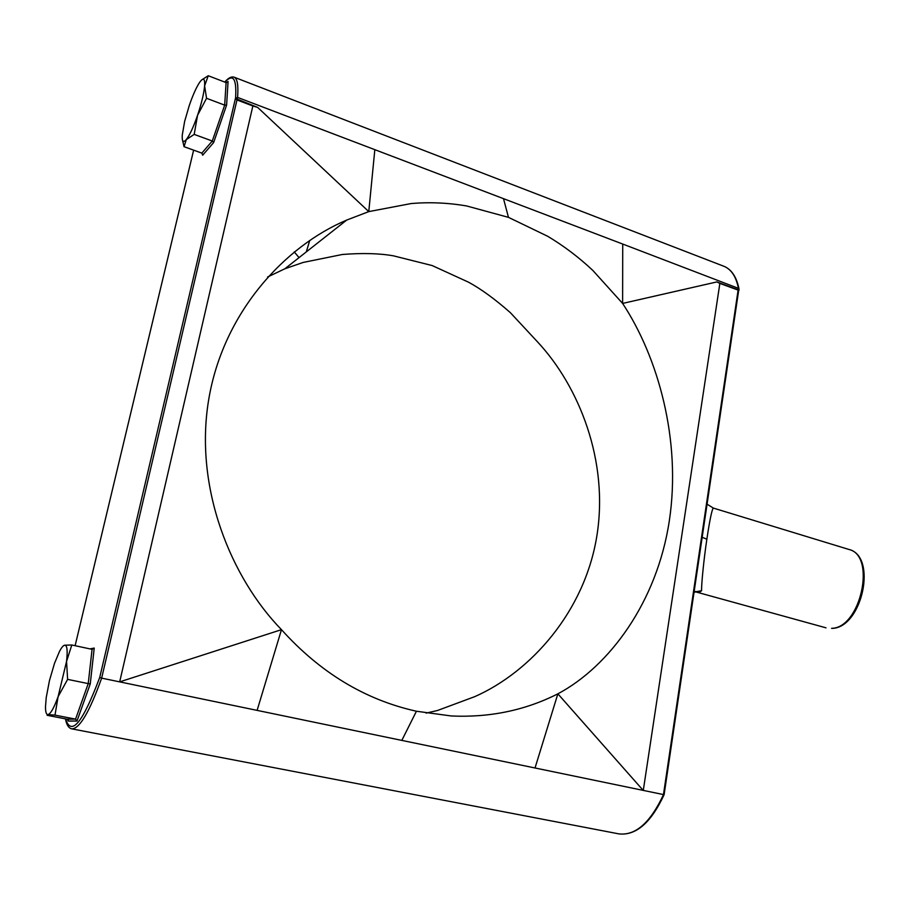 <?xml version="1.0" encoding="UTF-8"?>
<svg xmlns="http://www.w3.org/2000/svg" width="910" height="910" viewBox="0 0 910 910"><rect width="100%" height="100%" fill="white"/><g stroke="black" fill="none" stroke-linecap="round" stroke-linejoin="round"><path stroke-width="1.36" d="M848.791 549.424C877.729 556.09 862.214 627.934 832.047 628.389L831.581 628.332C860.803 628.207 876.535 555.18 848.791 549.424L713.349 508.087C711.973 509.259 709.811 519.633 706.854 539.198C703.965 558.285 701.28 584.88 701.61 590.704L699.904 591.944L695.934 591.705M194.194 134.396L197.538 115.354L206.547 98.291L204.613 85.87C205.023 78.874 203.578 77.407 200.291 81.456L198.949 83.401C195.798 88.566 192.556 95.971 189.246 105.606L184.65 121.349L182.25 135.203C181.92 141.585 183.263 143.041 186.288 139.594L194.194 134.396L212.292 141.016L213.634 142.597L202.668 155.201L201.827 153.107L212.292 141.016L224.679 105.139L226.613 105.071L213.634 142.597M54.998 715.123L58.092 696.673L67.613 679.372L66.555 661.377L71.81 644.997L64.553 645.213C63.165 645.565 61.482 647.636 59.48 651.435L54.475 663.435L49.47 680.555L46.228 697.549L45.5 706.66C45.466 711.87 46.251 714.521 47.855 714.589L54.998 715.123L75.564 719.128L76.986 721.05L68.261 721.084L67.238 719.207L75.564 719.128L88.236 683.603L90.261 683.899L76.986 721.05M738.681 290.347L664.107 794.714L401.822 740.399L416.427 711.233C365.172 699.847 320.195 672.661 281.474 629.663C231.129 578.009 194.194 488.363 208.549 400.514C222.848 312.665 284.762 246.2 346.687 220.083L368.777 211.609L411.309 203.521C429.884 201.986 448.346 202.805 466.716 205.978L508.462 217.353L547.718 236.293C563.927 245.996 578.976 257.394 592.876 270.475L622.611 303.428L716.841 281.929L739 290.119M267.586 277.015L284.887 268.769L303.132 262.444L342.353 254.481C362.521 252.9 379.584 253.355 393.552 255.858L432.182 265.561L468.536 282.191C481.072 288.993 495.017 299.151 510.373 312.676L537.901 342.285C578.874 386.375 609.063 460.858 596.823 536.161C584.664 611.463 530.985 671.808 474.792 696.628L437.471 710.505L426.085 713.11M206.547 98.291L224.679 105.139L226.101 82.594L228.069 81.502L226.613 105.071M182.546 140.242L184.048 146.692L186.288 139.594C189.689 135.18 193.443 127.104 197.538 115.354C201.531 103.433 203.886 93.605 204.613 85.87L208.254 75.735L226.101 82.594M208.254 75.735L201.758 79.853M184.048 146.692L201.827 153.107M67.613 679.372L88.236 683.603L92.069 649.342L94.231 648.068L90.261 683.899M71.81 644.997L92.069 649.342M67.238 719.207L47.104 715.294L47.855 714.589C50.528 714.1 53.94 708.128 58.092 696.673L66.555 661.377C67.795 650.422 67.124 645.031 64.553 645.213L63.313 645.907M416.427 711.233L451.28 715.965C489.682 717.728 525.218 710.357 557.864 693.83C609.381 666.461 657.031 601.988 669.294 520.952C681.601 439.905 657.828 356.754 622.611 303.428L622.724 244.051L374.829 149.672L368.777 211.609L257.666 107.414L235.497 98.451L237.578 97.415L374.829 149.672M65.588 718.889C71.253 736.736 82.639 722.915 99.725 677.438L101.647 678.132C89.533 711.961 79.568 728.864 71.765 728.853L618.925 833.89C635.51 835.789 650.354 822.708 663.458 794.669L738.408 288.095C735.997 276.469 731.162 269.201 723.928 266.289L234.166 77.202C237.362 78.556 238.5 85.301 237.578 97.415L101.647 678.132L257.109 710.38L281.474 629.663L119.676 681.874L252.855 105.981L257.666 107.414M401.822 740.399L257.109 710.38M723.928 266.289C731.458 269.36 736.463 276.765 738.909 288.527L622.724 244.051M99.725 677.438L235.406 98.553L236.987 99.941L252.855 105.981M299.049 257.61L294.248 251.922M306.295 251.899L309.718 240.513M738.692 290.313L719.856 283.408L643.279 790.483L557.864 693.83L535.012 768.029M719.856 283.408L716.841 281.929M664.687 789.368L735.314 312.972M738.909 288.527L739 290.21M701.61 590.704L694.057 592.137M702.167 537.275L706.854 539.198M89.965 648.887L94.231 648.068M68.261 721.084L68.341 720.367M227.261 82.491L228.069 81.502M202.668 155.201L202.737 154.245M193.637 150.15L75.121 645.702L193.625 150.15M235.588 97.882C236.771 78.578 233.188 73.312 224.838 82.105M503.503 198.653L508.462 217.353M713.326 508.087L707.07 504.151M346.687 220.083L284.887 268.769M234.166 77.202C231.436 76.303 228.308 77.93 224.759 82.071M65.475 718.866C66.51 724.758 68.603 728.091 71.765 728.853M664.095 794.726C651.048 822.72 635.999 835.778 618.925 833.89M826.007 627.832L695.456 591.807M694.034 592.319L697.014 591.625L695.377 591.534"/></g></svg>
